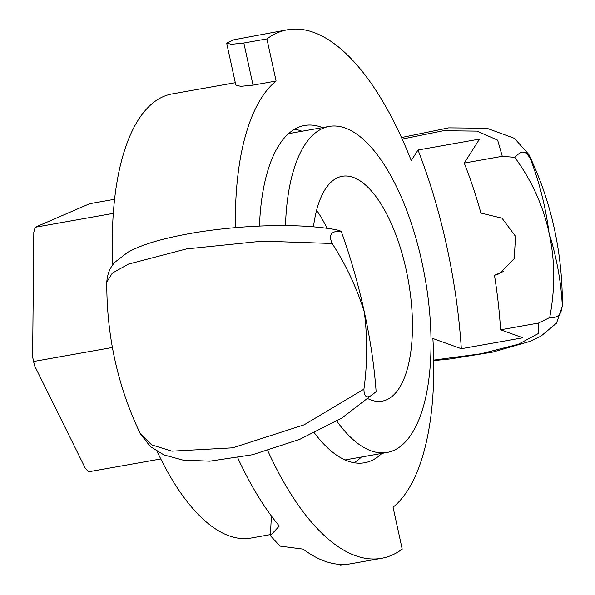 <?xml version="1.0" encoding="UTF-8"?>
<svg xmlns="http://www.w3.org/2000/svg" width="595" height="595" viewBox="0 0 595 595"><rect width="100%" height="100%" fill="white"/><g stroke="black" fill="none" stroke-linecap="round" stroke-linejoin="round"><path stroke-width="0.89" d="M114.597 199.28L91.05 203.468L87.763 204.546L35.157 227.268L33.811 232.273L32.621 356.903A142.532 58.429 79.9 0 0 34.517 365.598L85.241 468.131L88.484 471.82L160.769 458.968M32.621 356.903L34.517 365.598M113.318 213.374L35.157 227.268M112.425 347.48L33.878 361.448M270.42 534.593L251.001 538.044A225.527 92.448 -100.1 0 1 157.139 451.471M112.849 264.782A225.527 92.448 -100.1 0 1 172.044 93.95L235.3 82.705M376.114 391.465C371.793 395.615 364.118 402.146 363.932 389.145C367.457 363.552 367.569 337.759 364.274 311.765C356.628 287.586 345.933 264.834 332.174 243.504C326.075 229.901 338.786 231.395 341.188 231.276C350.693 257.657 358.391 284.492 364.274 311.765C370.276 339.016 374.225 365.583 376.114 391.465L375.943 391.644M341.188 231.276L336.725 229.819C314.041 225.758 286.031 224.613 252.689 226.405C218.439 228.398 187.975 232.846 161.297 239.74C147.887 243.221 136.701 247.408 127.746 252.31L115.043 262.105C110.12 267.185 107.368 273.849 106.788 282.097L112.351 273.075L128.431 264.113L186.48 248.926L262.477 241.131L332.166 243.496M336.725 229.819L336.16 229.722M549.081 233.069C543.19 205.796 531.752 180.56 514.779 157.355C519.472 153.146 523.927 147.181 530.495 159.043C539.457 182.42 545.652 207.097 549.081 233.069C556.593 257.263 560.981 281.137 562.253 304.692C561.546 319.508 552.777 317.306 549.706 317.544C555.284 288.478 555.076 260.32 549.081 233.069M287.578 29.75L233.895 39.776L226.68 43.167L231.552 44.29L243.838 43.004L266.91 38.906A268.516 110.068 79.9 0 1 287.578 29.75A268.516 110.068 79.9 0 1 411.257 160.598L418.01 150.022L479.54 139.089L464.241 163.06L502.284 156.299L514.779 157.355M530.472 158.991L528.858 154.499L514.422 138.338L486.844 128.237L448.69 127.858L401.506 137.534M433.74 360.607L450.021 358.971L492.526 352.143L529.379 341.567L540.862 336.227L556.518 323.182L562.364 306.135L562.253 304.774M294.674 129.167A171.286 70.217 -100.1 0 1 301.948 131.257M361.396 457.034A171.286 70.217 -100.1 0 1 353.98 462.724M381.901 453.39A171.286 70.217 -100.1 0 1 370.938 460.857A171.286 70.217 -100.1 0 1 364.564 462.761A171.286 70.217 -100.1 0 1 314.353 432.885M259.457 226.07A171.286 70.217 -100.1 0 1 298.229 127.382A171.286 70.217 -100.1 0 1 304.603 125.478A171.286 70.217 -100.1 0 1 322.46 127.605M549.706 317.544L538.639 323.033L500.596 329.794L522.856 337.782L461.333 348.715L432.885 338.518A225.527 92.448 -100.1 0 1 393.064 507.208L402.205 549.148A268.323 109.993 79.9 0 1 381.551 558.303L349.979 563.904A268.323 109.993 79.9 0 1 303.138 549.111L280.007 546.098L270.368 535.641L279.315 526.025A268.323 109.993 79.9 0 1 237.755 457.845M464.241 163.06A239.8 98.301 -100.1 0 1 480.909 213.077L501.964 218.157L515.523 236.327L514.259 258.654L499.227 273.767L494.475 275.292A239.8 98.301 -100.1 0 1 500.596 329.794M363.924 389.152L304.052 424.86L232.69 447.834L171.918 451.166L151.636 444.867L140.189 433.517M266.91 38.906L276.102 81.032L253.024 85.137L240.715 86.335L235.813 85.063L226.68 43.167M340.325 564.41L340.511 565.25L346.521 564.529M267.735 450.66A268.323 109.993 79.9 0 0 381.551 558.303M235.419 227.632A225.527 92.448 -100.1 0 1 276.102 81.032M494.475 275.292L503.66 271.38M418.01 150.022A291.193 119.364 -100.1 0 1 461.333 348.715M313.468 226.807A114.195 46.812 -100.1 0 1 335.015 179.102A114.195 46.812 -100.1 0 1 342.214 176.291A114.195 46.812 -100.1 0 1 406.519 271.417A114.195 46.812 -100.1 0 1 389.398 398.338A114.195 46.812 -100.1 0 1 382.191 401.149A114.195 46.812 -100.1 0 1 368.231 398.821M285.481 225.602A165.581 67.875 -100.1 0 1 318.742 130.491A165.581 67.875 -100.1 0 1 329.184 126.415A165.581 67.875 -100.1 0 1 422.42 264.344A165.581 67.875 -100.1 0 1 397.594 448.377A165.581 67.875 -100.1 0 1 387.152 452.46A165.581 67.875 -100.1 0 1 336.777 421.074M402.213 139.081L443.446 130.721L477.012 131.116L497.643 140.137L502.277 156.299M538.639 323.033L538.765 333.319L518.386 344.245L481.043 353.772L433.733 360.116M243.838 43.004L253.024 85.137M327.079 228.279A114.195 46.812 79.9 0 0 316.614 210.251M562.379 306.127C562.61 252.392 551.439 201.854 528.873 154.522M106.78 282.112C106.557 335.855 117.721 386.386 140.286 433.718L150.319 446.555L163.93 454.922L182.866 460.076L209.812 461.185L252.459 454.751L299.791 439.333L342.066 417.891L374.813 392.722M271.402 515.991L270.361 535.641M329.184 126.415L288.568 133.637M387.152 452.46L345.055 459.942"/></g></svg>
